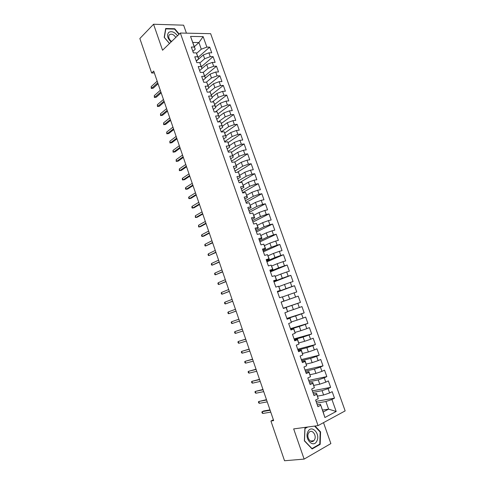 <?xml version="1.0" encoding="UTF-8"?>
<svg xmlns="http://www.w3.org/2000/svg" width="485" height="485" viewBox="0 0 485 485"><rect width="100%" height="100%" fill="white"/><g stroke="black" fill="none" stroke-linecap="round" stroke-linejoin="round"><path stroke-width="0.73" d="M186.428 33.162L183.615 25.178L153.557 24.25L139.85 38.521L151.666 72.999L154.345 72.932M345.15 410.898L210.648 33.677L180.341 33.035L318.057 425.612L345.15 410.898M318.057 425.612L293.674 428.916L304.125 459.101L330.879 443.587L323.513 422.653M322.495 410.104L328.594 409.14L336.184 411.468L331.934 399.482L334.492 398.167L332.189 391.674L329.618 392.971L328.084 388.637L330.649 387.357L328.351 380.895L325.781 382.15L324.247 377.827L326.823 376.596L324.538 370.158L321.949 371.364L320.427 367.066L323.016 365.872L320.73 359.458L318.142 360.622L316.62 356.342L319.215 355.19L316.947 348.8L314.341 349.928L312.825 345.659L315.432 344.55L313.171 338.184L310.558 339.27L309.048 335.014L311.667 333.953L309.412 327.611L306.793 328.648L305.289 324.416L307.914 323.392L305.665 317.075L303.04 318.075L301.543 313.856L304.174 312.873L301.937 306.581L299.3 307.538L297.808 303.337L300.451 302.397L298.22 296.129L295.571 297.044L294.086 292.855L296.741 291.958L294.516 285.713L291.861 286.587L290.382 282.415L293.043 281.561L290.83 275.341L288.163 276.171L286.69 272.018L289.357 271.2L287.156 265.004L284.483 265.798L283.016 261.657L285.689 260.881L283.495 254.704L280.815 255.462L279.348 251.339L282.034 250.599L279.851 244.446L277.159 245.161L275.698 241.057L278.396 240.354L276.22 234.231L273.516 234.904L272.067 230.811L274.771 230.151L272.6 224.046L269.89 224.688L268.441 220.608L271.157 219.984L268.993 213.903L266.277 214.503L264.834 210.441L267.556 209.859L265.398 203.797L262.676 204.361L261.239 200.317L263.967 199.771L261.821 193.733L259.093 194.255L257.662 190.223L260.396 189.714L258.256 183.706L255.516 184.191L254.091 180.171L256.832 179.705L254.704 173.709L251.957 174.157L250.539 170.156L253.285 169.726L251.163 163.754L248.411 164.166L246.998 160.183L249.757 159.783L247.641 153.836L244.876 154.212L243.47 150.241L246.234 149.883L244.131 143.954L241.36 144.294L239.954 140.335L242.724 140.013L240.627 134.109L237.85 134.412L236.45 130.471L239.232 130.186L237.141 124.299L234.358 124.566L232.964 120.644L235.752 120.389L233.667 114.533L230.872 114.763L229.484 110.847L232.285 110.628L230.205 104.79L227.404 104.99L226.022 101.092L228.823 100.91L226.756 95.09L223.949 95.254L222.573 91.368L225.379 91.222L223.324 85.427L220.505 85.554L219.135 81.68L221.954 81.571L219.899 75.799L217.08 75.884L215.71 72.029L218.535 71.956L216.486 66.203L213.661 66.257L212.297 62.413L215.128 62.371L213.091 56.642L210.254 56.66L208.896 52.835L211.733 52.829L209.702 47.118L198.135 57.369M336.184 411.468L324.901 417.524L320.458 404.32L317.281 404.854M194.37 46.687L198.917 42.534L203.142 36.63L190.544 36.411L194.297 47.051L191.339 47.039L193.4 52.877L196.346 52.871L197.716 56.757L194.77 56.781L196.837 62.644L199.778 62.601L201.154 66.506L198.213 66.56L200.287 72.447L203.221 72.368L204.603 76.284L201.669 76.381L203.748 82.286L206.677 82.171L208.065 86.106L205.137 86.233L207.222 92.162L210.144 92.011L211.539 95.957L208.617 96.127L210.714 102.08L213.63 101.892L215.025 105.851L212.115 106.051L214.218 112.029L217.122 111.805L218.523 115.782L215.619 116.018L217.735 122.02L220.633 121.753L222.039 125.748L219.141 126.021L221.263 132.041L224.155 131.744L225.561 135.751L222.676 136.067L224.804 142.105L227.689 141.772L229.102 145.791L226.222 146.143L228.356 152.211L231.236 151.835L232.661 155.873L229.787 156.261L231.927 162.348L234.795 161.935L236.225 165.991L233.358 166.416L235.51 172.527L238.371 172.078L239.802 176.146L236.947 176.613L239.105 182.748L241.96 182.257L243.397 186.343L240.548 186.846L242.718 193.006L245.562 192.478L247.004 196.577L244.167 197.116L246.344 203.3L249.175 202.73L250.63 206.846L247.793 207.428L249.981 213.636L252.806 213.03L254.261 217.159L251.436 217.783L253.631 224.015L256.45 223.367L257.911 227.507L255.098 228.174L257.299 234.431L260.112 233.74L261.573 237.899L258.766 238.608L260.978 244.883L263.779 244.155L265.253 248.332L262.452 249.078L264.671 255.383L267.465 254.613L268.945 258.802L266.156 259.59L268.381 265.919L271.163 265.107L272.649 269.314L269.866 270.145L272.103 276.492L274.88 275.644L276.371 279.869L273.595 280.736L275.838 287.114L278.608 286.217L280.106 290.46L277.341 291.37L279.59 297.772L282.355 296.838L283.852 301.094L281.1 302.052L283.361 308.478L286.108 307.496L287.617 311.77L284.871 312.77L287.138 319.221L289.885 318.196L291.394 322.489L288.66 323.525L290.939 330.006L293.667 328.939L295.189 333.25L292.461 334.329L294.747 340.834L297.475 339.724L298.996 344.053L296.274 345.174L298.572 351.704L301.288 350.552L302.822 354.893L300.112 356.063L302.416 362.616L305.12 361.422L306.659 365.781L303.956 366.993L306.271 373.571L308.969 372.334L310.509 376.712L307.817 377.967L310.145 384.575L312.831 383.289L314.377 387.685L311.697 388.988L314.031 395.621L316.705 394.287L318.263 398.7L315.589 400.046L317.936 406.703L320.597 405.333M203.142 36.63L206.865 47.106L209.702 47.118M273.388 419.786L270.927 421.022L273.667 420.598L153.709 71.077L151.666 72.999M196.298 61.116L203.306 54.932L204.658 58.758L199.911 62.898M208.896 52.835L203.306 54.932M210.254 56.66L204.658 58.758M190.544 36.411L195.249 49.191L192.86 51.355M194.297 47.051L195.249 49.191M199.778 62.601L202.051 68.488L199.626 70.567L206.695 64.511L208.053 68.355L203.245 72.429M212.297 62.413L206.695 64.511M213.661 66.257L208.053 68.355M196.346 52.871L198.644 58.818L196.237 60.946M197.716 56.757L198.644 58.818M205.416 78.024L210.096 74.126L211.46 77.982L206.355 82.183M215.71 72.029L210.096 74.126M217.08 75.884L211.46 77.982M201.154 66.506L202.051 68.488M208.792 87.597L213.509 83.772L214.879 87.646L209.368 92.053M219.135 81.68L213.509 83.772M220.505 85.554L214.879 87.646M203.221 72.368L205.47 78.188L203.021 80.225M204.603 76.284L205.47 78.188M212.175 97.2L216.934 93.459L218.305 97.346L212.351 101.971M222.573 91.368L216.934 93.459M223.949 95.254L218.305 97.346M206.677 82.171L208.908 87.924L206.434 89.919M208.065 86.106L208.908 87.924M215.576 106.839L220.372 103.178L221.748 107.076L215.298 111.944M226.022 101.092L220.372 103.178M227.404 104.99L221.748 107.076M210.144 92.011L212.351 97.697L209.859 99.649M211.539 95.957L212.351 97.697M218.984 116.515L223.821 112.938L225.204 116.849L218.195 121.977M229.484 110.847L223.821 112.938M230.872 114.763L225.204 116.849M213.63 101.892L215.807 107.506L213.297 109.416M215.025 105.851L215.807 107.506M222.409 126.227L227.289 122.729L228.677 126.658L221.221 131.932M232.964 120.644L227.289 122.729M234.358 124.566L228.677 126.658M217.122 111.805L219.281 117.352L216.746 119.219M218.523 115.782L219.281 117.352M225.846 135.97L230.763 132.557L232.157 136.497L224.64 141.65M236.45 130.471L230.763 132.557M237.85 134.412L232.157 136.497M220.633 121.753L222.767 127.234L220.208 129.058M222.039 125.748L222.767 127.234M229.296 145.755L234.255 142.42L235.649 146.379L228.077 151.405M239.954 140.335L234.255 142.42M241.36 144.294L235.649 146.379M224.155 131.744L226.265 137.152L223.688 138.934M225.561 135.751L226.265 137.152M232.758 155.57L237.753 152.32L239.16 156.291L231.521 161.196M243.47 150.241L237.753 152.32M244.876 154.212L239.16 156.291M227.689 141.772L229.775 147.107L227.174 148.846M229.102 145.791L229.775 147.107M236.231 165.427L241.269 162.263L242.682 166.246L234.976 171.017M246.998 160.183L241.269 162.263M248.411 164.166L242.682 166.246M231.236 151.835L233.297 157.098L230.678 158.795M232.661 155.873L233.297 157.098M239.717 175.315L244.798 172.236L246.216 176.237L238.45 180.881M250.539 170.156L244.798 172.236M251.957 174.157L246.216 176.237M234.795 161.935L236.832 167.131L234.188 168.78M236.225 165.991L236.832 167.131M243.221 185.246L248.338 182.251L249.763 186.264L241.93 190.775M254.091 180.171L248.338 182.251M255.516 184.191L249.763 186.264M238.371 172.078L240.384 177.201L237.717 178.801M239.802 176.146L240.384 177.201M246.732 195.212L251.897 192.302L253.322 196.334L245.428 200.711M257.662 190.223L251.897 192.302M259.093 194.255L253.322 196.334M241.96 182.257L243.943 187.307L241.257 188.865M243.397 186.343L243.943 187.307M250.26 205.21L255.462 202.39L256.892 206.434L248.938 210.678M261.239 200.317L255.462 202.39M262.676 204.361L256.892 206.434M245.562 192.478L247.52 197.45L244.816 198.965M247.004 196.577L247.52 197.45M253.794 215.249L259.045 212.515L260.481 216.577L252.461 220.687M264.834 210.441L259.045 212.515M266.277 214.503L260.481 216.577M249.175 202.73L251.115 207.635L248.381 209.102M250.63 206.846L251.115 207.635M257.347 225.325L262.64 222.682L264.082 226.756L255.995 230.733M268.441 220.608L262.64 222.682M269.89 224.688L264.082 226.756M252.806 213.03L254.716 217.856L251.964 219.275M254.261 217.159L254.716 217.856M260.918 235.437L266.253 232.879L267.696 236.971L259.548 240.815M272.067 230.811L266.253 232.879M273.516 234.904L267.696 236.971M256.45 223.367L258.335 228.114L255.559 229.49M257.911 227.507L258.335 228.114M264.495 245.592L269.872 243.124L271.327 247.229L263.106 250.933M275.698 241.057L269.872 243.124M277.159 245.161L271.327 247.229M260.112 233.74L261.967 238.414L259.166 239.742M261.573 237.899L261.967 238.414M268.09 255.783L273.51 253.4L274.965 257.523L266.683 261.094M279.348 251.339L273.51 253.4M280.815 255.462L274.965 257.523M263.779 244.155L265.61 248.756L262.791 250.03M265.253 248.332L265.61 248.756M271.691 266.01L277.159 263.719L278.62 267.859L270.272 271.285M283.016 261.657L277.159 263.719M284.483 265.798L278.62 267.859M267.465 254.613L269.272 259.135L266.423 260.36M268.945 258.802L269.272 259.135M275.31 276.274L280.821 274.08L282.294 278.232L273.873 281.524M286.69 272.018L280.821 274.08M288.163 276.171L282.294 278.232M271.163 265.107L272.94 269.551L270.072 270.733M278.948 286.58L284.501 284.477L285.974 288.648L277.487 291.794M290.382 282.415L284.501 284.477M291.861 286.587L285.974 288.648M274.88 275.644L276.632 280.009L273.74 281.142M282.591 296.923L288.193 294.916L289.672 299.099L281.118 302.106M294.086 292.855L288.193 294.916M295.571 297.044L289.672 299.099M278.608 286.217L280.33 290.509L277.414 291.588M283.301 308.308L291.897 305.392L293.383 309.594L287.72 311.473M297.808 303.337L291.897 305.392M299.3 307.538L293.383 309.594M282.355 296.838L284.046 301.046L281.106 302.076M286.95 318.681L295.62 315.911L297.111 320.124L291.4 321.913M301.543 313.856L295.62 315.911M303.04 318.075L297.111 320.124M286.108 307.496L283.331 308.393M286.283 307.387L287.617 311.77M290.618 329.097L299.354 326.466L300.852 330.703L295.098 332.389M305.289 324.416L299.354 326.466M306.793 328.648L300.852 330.703M289.885 318.196L287.041 318.942M290.024 317.99L291.394 322.489M294.298 339.548L303.101 337.063L304.604 341.313L298.802 342.907M309.048 335.014L303.101 337.063M310.558 339.27L304.604 341.313M293.667 328.939L290.77 329.539M293.777 328.636L295.189 333.25M297.99 350.037L306.866 347.703L308.375 351.971L302.531 353.468M312.825 345.659L306.866 347.703M314.341 349.928L308.375 351.971M297.475 339.724L297.541 339.324L294.516 340.173M297.541 339.324L298.996 344.053M301.694 360.573L310.642 358.385L312.158 362.665L306.265 364.065M316.62 356.342L310.642 358.385M318.142 360.622L312.158 362.665M301.288 350.552L301.324 350.049L298.275 350.849M301.324 350.049L302.822 354.893M305.417 371.14L314.438 369.103L315.953 373.408L310.018 374.705M320.427 367.066L314.438 369.103M321.949 371.364L315.953 373.408M305.12 361.422L305.12 360.822L302.046 361.567M305.12 360.822L306.659 365.781M309.151 381.756L318.245 379.87L319.767 384.187L313.783 385.387M324.247 377.827L318.245 379.87M325.781 382.15L319.767 384.187M308.969 372.334L308.933 371.631L305.835 372.322M308.933 371.631L310.509 376.712M312.904 392.407L322.064 390.674L323.598 395.008L317.56 396.106M328.084 388.637L322.064 390.674M329.618 392.971L323.598 395.008M312.831 383.289L312.758 382.483L309.636 383.126M312.758 382.483L314.377 387.685M316.663 403.102L325.902 401.519L328.594 409.14L323.168 412.001L320.458 404.32M331.934 399.482L325.902 401.519M316.705 394.287L316.602 393.377L313.449 393.965M316.602 393.377L318.263 398.7M304.125 459.101L284.537 460.75L270.927 421.022M153.557 24.25L162.554 50.234L180.341 33.035M196.589 53.405L201.281 49.203L198.917 42.534L192.878 42.474M324.901 417.524L323.168 412.001M206.865 47.106L201.281 49.203M306.975 427.115L304.895 428.231L304.38 440.859L312.116 448.958L320.179 444.345L320.567 431.886L315.044 426.024M179.244 34.096L174.709 28.736L165.67 28.5L164.197 37.351L169.477 43.541M334.492 398.167L316.056 401.374M330.649 387.357L312.358 390.874M326.823 376.596L308.678 380.404M323.016 365.872L305.004 369.976M319.215 355.19L301.349 359.591M315.432 344.55L297.705 349.242M311.667 333.953L294.08 338.93M307.914 323.392L290.466 328.66M304.174 312.873L286.859 318.427M298.22 296.129L281.124 302.131M300.451 302.397L283.27 308.23M294.516 285.713L277.559 291.994M290.83 275.341L274.007 281.9M287.156 265.004L270.466 271.836M283.495 254.704L266.938 261.815M279.851 244.446L263.422 251.824M276.22 234.231L259.918 241.876M272.6 224.046L256.426 231.957M268.993 213.903L252.952 222.081M265.398 203.797L249.49 212.242M261.821 193.733L246.034 202.433M258.256 183.706L242.597 192.66M254.704 173.709L239.62 182.657M251.163 163.754L237.365 172.236M247.641 153.836L234.825 161.99M244.131 143.954L231.466 152.284M240.627 134.109L228.114 142.614M237.141 124.299L224.767 132.987M233.667 114.533L221.415 123.402M230.205 104.79L218.05 113.866M226.756 95.09L214.703 104.366M223.324 85.427L211.363 94.896M219.899 75.799L208.041 85.463M216.486 66.203L204.725 76.066M213.091 56.642L201.421 66.7M320.082 431.947L320.567 431.886M319.209 444.448L320.179 444.345M174.339 29.106L174.709 28.736M269.987 409.88L263.585 410.989L262.252 411.638L270.121 410.28M262.876 413.462L262.185 413.056L261.839 412.044L262.252 411.638L262.876 413.462L270.757 412.129M266.477 399.658L258.79 401.507L266.598 400.01M259.414 403.326L258.729 402.938L258.384 401.932L258.79 401.507L259.414 403.326L267.235 401.859M262.985 389.479L255.34 391.413L263.088 389.782M255.959 393.226L255.286 392.862L254.946 391.856L255.34 391.413L255.959 393.226L263.719 391.619M307.951 431.626C303.974 438.786 313.437 448.698 316.869 441.023C320.712 433.911 311.485 424.114 307.951 431.626M308.49 433.226C306.138 437.355 310.873 443.969 313.831 440.707L314.583 439.646C316.899 435.475 312.146 428.922 309.194 432.232L308.49 433.226M314.559 426.091L320.173 432.038L319.797 444.108L311.982 448.576L304.489 440.732L304.986 428.504L307.769 427.006M177.504 35.781C174.564 31.98 171.648 30.84 168.756 32.362C166.61 35.138 167.404 38.327 171.132 41.94M175.794 37.436C173.806 34.496 171.72 33.562 169.532 34.641L168.877 35.563C168.374 37.727 169.277 39.709 171.593 41.498M169.526 43.492L164.373 37.46L165.803 28.888L174.564 29.112L178.989 34.344M259.499 379.331L251.903 381.355L259.59 379.591M252.521 383.162L251.854 382.817L251.515 381.816L251.903 381.355L252.521 383.162L260.221 381.422M256.031 369.224L248.484 371.334L256.11 369.443M249.096 373.135L248.441 372.813L248.096 371.813L248.484 371.334L249.096 373.135L256.735 371.267M252.576 359.149L245.07 361.349L252.636 359.324M245.683 363.144L245.034 362.841L244.695 361.846L245.07 361.349L245.683 363.144L253.261 361.143M249.132 349.115L241.669 351.401L249.175 349.242M242.282 353.189L241.639 352.904L241.3 351.91L241.669 351.401L242.282 353.189L249.799 351.055M245.701 339.112L238.28 341.488L245.731 339.203M238.893 343.271L238.256 343.004L237.917 342.016L238.28 341.488L238.893 343.271L246.35 341.003M242.282 329.151L234.91 331.613L242.294 329.194M235.516 333.389L234.885 333.14L234.552 332.152L234.91 331.613L235.516 333.389L242.912 330.994M232.145 323.537L231.527 323.307L231.193 322.331L231.545 321.767L238.875 319.227L231.545 321.767L232.145 323.537L239.487 321.015M228.192 311.958L227.847 312.534L228.18 313.516L228.793 313.722L228.192 311.958L235.461 309.291M236.08 311.073L228.793 313.722L236.086 311.109M224.852 302.185L224.513 302.779L224.846 303.755L225.452 303.943L224.852 302.185L232.066 299.39M232.679 301.173L225.452 303.943L232.703 301.246M221.524 292.449L221.196 293.061L221.524 294.031L222.124 294.201L221.524 292.449L228.684 289.527M229.29 291.303L222.124 294.201L229.332 291.418M218.208 282.749L217.886 283.373L218.214 284.337L218.808 284.489L218.208 282.749L225.307 279.7M225.913 281.47L218.808 284.489L225.968 281.627M214.904 273.079L214.588 273.716L214.916 274.68L215.498 274.813L214.904 273.079L221.948 269.909M222.554 271.667L215.498 274.813L222.621 271.867M211.612 263.44L211.302 264.101L211.63 265.059L212.206 265.174L211.612 263.44L218.602 260.154M219.202 261.906L212.206 265.174L219.281 262.142M208.332 253.843L208.029 254.516L208.356 255.468L208.92 255.565L208.332 253.843L215.261 250.43M215.861 252.176L208.92 255.565L215.958 252.455M205.064 244.276L204.761 244.961L205.088 245.913L205.652 245.992L205.064 244.276L211.939 240.742M212.533 242.482L205.652 245.992L212.648 242.803M201.802 234.74L201.511 235.443L201.839 236.395L202.39 236.456L201.802 234.74L208.623 231.084M209.223 232.824L202.39 236.456L203.791 236.134L209.344 233.182M198.559 225.24L198.595 226.907L199.141 226.95L198.559 225.24L205.325 221.469M205.919 223.197L199.141 226.95L200.541 226.64L206.052 223.597M195.322 215.776L195.364 217.45L195.904 217.474L195.322 215.776L202.033 211.884M202.627 213.606L195.904 217.474L197.31 217.189L202.779 214.043M192.102 206.337L191.824 207.089L192.145 208.029L192.678 208.035L192.102 206.337L198.759 202.33M199.347 204.052L192.678 208.035L194.085 207.762L199.511 204.524M188.889 196.94L188.617 197.704L188.938 198.638L189.465 198.626L188.889 196.94L195.491 192.812M196.079 194.527L189.465 198.626L190.878 198.371L196.255 195.043M185.688 187.568L185.422 188.35L185.743 189.283L186.264 189.253L185.688 187.568L192.236 183.33M192.818 185.034L186.264 189.253L187.677 189.017L193.012 185.591M182.499 178.237L182.239 179.026L182.56 179.959L183.069 179.911L182.499 178.237L188.992 173.879M189.574 175.582L183.069 179.911L184.488 179.692L189.78 176.17M179.317 168.932L179.383 170.665L179.887 170.605L179.317 168.932L185.761 164.463M186.343 166.155L179.887 170.605L181.311 170.399L186.555 166.785M183.118 156.764L176.722 161.329L178.14 161.135L176.219 161.408L176.722 161.329L176.152 159.662L182.542 155.079M178.14 161.135L183.348 157.437M176.219 161.408L176.152 159.662M179.905 147.41L173.557 152.084L174.988 151.908L173.066 152.175L173.557 152.084L172.993 150.423L179.329 145.73M174.988 151.908L180.147 148.113M173.066 152.175L172.993 150.423M176.704 138.086L170.411 142.869L171.842 142.711L169.926 142.984L170.411 142.869L169.847 141.214L176.134 136.412M171.842 142.711L176.964 138.831M169.926 142.984L169.847 141.214M173.515 128.792L167.276 133.69L168.707 133.545L166.798 133.818L167.276 133.69L166.713 132.041L172.945 127.125M168.707 133.545L173.788 129.574M166.798 133.818L166.713 132.041M170.338 119.534L164.148 124.536L165.585 124.415L163.675 124.681L164.148 124.536L163.584 122.893L169.768 117.867M165.585 124.415L170.623 120.353M163.675 124.681L163.584 122.893M167.173 110.307L161.032 115.418L162.469 115.309L160.565 115.582L161.032 115.418L160.474 113.781L166.604 108.646M162.469 115.309L167.464 111.162M160.565 115.582L160.474 113.781M164.015 101.11L157.928 106.33L159.365 106.239L157.467 106.512L157.928 106.33L157.37 104.699L163.451 99.461M159.365 106.239L164.324 102.002M157.467 106.512L157.37 104.699M160.874 91.95L154.83 97.279L156.273 97.2L154.382 97.473L154.83 97.279L154.278 95.648L160.305 90.301M156.273 97.2L161.19 92.871M154.382 97.473L154.278 95.648M157.74 82.814L151.75 88.252L153.193 88.191L151.302 88.464L151.75 88.252L151.193 86.633L157.176 81.177M153.193 88.191L158.068 83.778M151.302 88.464L151.193 86.633M310.442 441.089L313.831 440.707"/></g></svg>
